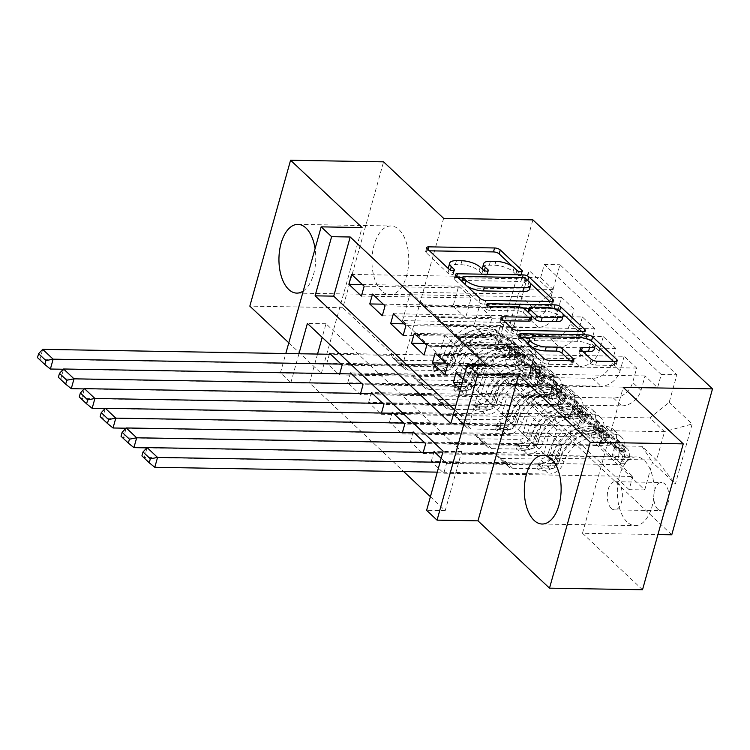 <?xml version="1.0" encoding="UTF-8"?>
<svg xmlns="http://www.w3.org/2000/svg" width="750" height="750" viewBox="0 0 750 750"><rect width="100%" height="100%" fill="white"/><g stroke="black" fill="none" stroke-linecap="round" stroke-linejoin="round"><path stroke-width="0.56" stroke-dasharray="3.75 2.81" d="M482.541 267.647A13.838 5.119 15.6 0 1 489.309 265.191L494.784 265.284A13.838 5.119 15.6 0 1 513.028 271.659L515.85 274.312A3.028 1.116 15.6 0 0 519.844 275.709A3.028 1.116 15.6 0 0 521.325 275.175A3.028 1.116 15.6 0 0 520.959 274.406L512.438 266.381M429.488 250.819L427.753 250.791A4.322 1.603 15.6 0 0 425.634 251.55A4.322 1.603 15.6 0 0 426.15 252.656L447.928 273.15A3.028 1.116 15.6 0 0 451.922 274.547A3.028 1.116 15.6 0 0 453.403 274.012A3.028 1.116 15.6 0 0 453.038 273.234L450.225 270.581L450.384 270.019M448.575 267.066A13.838 5.119 15.6 0 1 455.344 264.609L460.828 264.703A13.838 5.119 15.6 0 1 479.072 271.078L481.894 273.731A3.028 1.116 15.6 0 0 485.878 275.128A3.028 1.116 15.6 0 0 487.359 274.594A3.028 1.116 15.6 0 0 487.003 273.816L484.181 271.172L484.341 270.6M627.15 522.009A34.369 18.403 91 0 1 617.934 483.225A34.369 18.403 91 0 1 636.319 456.891A34.369 18.403 91 0 1 644.325 460.5A34.369 18.403 91 0 1 653.531 499.284A34.369 18.403 91 0 1 635.147 525.619A34.369 18.403 91 0 1 627.15 522.009M381.769 291.094A34.369 18.403 91 0 1 372.562 252.309A34.369 18.403 91 0 1 390.947 225.975A34.369 18.403 91 0 1 398.944 229.584A34.369 18.403 91 0 1 408.159 268.369A34.369 18.403 91 0 1 389.775 294.703A34.369 18.403 91 0 1 381.769 291.094M657.816 509.203A14.1 7.547 91 0 1 654.028 493.284A14.1 7.547 91 0 1 661.575 482.484A14.1 7.547 91 0 1 664.856 483.966A14.1 7.547 91 0 1 668.634 499.875A14.1 7.547 91 0 1 661.097 510.675A14.1 7.547 91 0 1 657.816 509.203M611.306 508.406A14.1 7.547 91 0 1 607.528 492.488A14.1 7.547 91 0 1 615.075 481.687A14.1 7.547 91 0 1 618.356 483.169A14.1 7.547 91 0 1 622.134 499.078A14.1 7.547 91 0 1 614.587 509.878A14.1 7.547 91 0 1 611.306 508.406M443.616 218.344L402.881 364.237L342.844 307.734L383.578 161.841M342.844 307.734L249.834 306.141M443.803 473.203L632.794 476.447L620.269 464.653L431.269 461.419L443.803 473.203L446.55 463.35L441.15 458.259M422.916 453.553L611.916 456.797L599.381 445.003L410.391 441.759L422.916 453.553L423.263 452.334M402.037 433.903L591.028 437.137L578.503 425.353L389.503 422.109L402.037 433.903L402.375 432.684M381.15 414.253L570.15 417.488L557.616 405.694L368.625 402.459L381.15 414.253L381.497 413.034M536.737 386.044L347.738 382.809L360.272 394.594L549.263 397.838L536.737 386.044L540.75 371.653A17.625 13.378 133.3 0 0 537.956 358.566A17.625 13.378 133.3 0 0 530.278 355.622L438.009 354.047L429.656 346.181L457.453 347.053L451.894 366.966L342.141 365.091M362.353 284.522L458.625 286.172L453.066 306.084L425.166 305.606L437.587 317.794L529.847 319.369A17.625 13.378 133.3 0 0 549.131 303.853L553.153 289.462L540.628 277.669L351.628 274.434M553.153 289.462L364.163 286.228M437.587 317.794L445.941 325.65L538.2 327.234A17.625 13.378 133.3 0 0 557.484 311.719L561.506 297.328L372.516 294.084M561.506 297.328L574.041 309.113L385.041 305.878M404.119 323.831L500.391 325.481L494.831 345.394L466.931 344.916L479.353 357.094L571.613 358.678A17.625 13.378 133.3 0 0 590.897 343.163L594.919 328.772L582.394 316.978L393.394 313.744M594.919 328.772L405.928 325.528M424.997 343.481L521.278 345.131L515.719 365.044L487.809 364.566L500.231 376.753L592.5 378.328A17.625 13.378 133.3 0 0 611.784 362.812L615.806 348.422L603.272 336.628L414.281 333.394M615.806 348.422L426.806 345.188M445.884 363.131L542.156 364.781L536.597 384.694L508.697 384.216L521.119 396.403L613.378 397.978A17.625 13.378 133.3 0 0 632.663 382.462L636.684 368.072L624.159 356.278L435.159 353.044M636.684 368.072L447.694 364.838M611.916 456.797L615.938 442.397A17.625 13.378 133.3 0 0 613.134 429.309A17.625 13.378 133.3 0 0 605.456 426.375L513.188 424.791L540.984 425.663L535.425 445.575L425.672 443.7M620.269 464.653L624.291 450.262A17.625 13.378 -46.7 0 0 621.487 437.175A17.625 13.378 -46.7 0 0 613.809 434.231L521.541 432.656L513.188 424.791M591.028 437.137L595.05 422.747A17.625 13.378 133.3 0 0 592.247 409.659A17.625 13.378 133.3 0 0 584.569 406.725L492.309 405.141L520.097 406.012L514.538 425.925L404.784 424.041M599.381 445.003L603.403 430.613A17.625 13.378 -46.7 0 0 600.6 417.516A17.625 13.378 -46.7 0 0 592.922 414.581L500.662 412.997L492.309 405.141M570.15 417.488L574.163 403.097A17.625 13.378 133.3 0 0 571.369 390.009A17.625 13.378 133.3 0 0 563.691 387.066L471.422 385.491L499.219 386.363L493.659 406.275L383.906 404.391M578.503 425.353L582.516 410.953A17.625 13.378 -46.7 0 0 579.722 397.866A17.625 13.378 -46.7 0 0 572.044 394.931L479.775 393.347L471.422 385.491M549.263 397.838L553.284 383.447A17.625 13.378 133.3 0 0 550.481 370.35A17.625 13.378 133.3 0 0 542.803 367.416L450.544 365.831L478.331 366.703L472.772 386.616L363.019 384.741M557.616 405.694L561.638 391.303A17.625 13.378 -46.7 0 0 558.834 378.216A17.625 13.378 -46.7 0 0 551.156 375.281L458.897 373.697L450.544 365.831M454.641 409.959L469.434 423.891L485.953 364.744M460.416 389.259L465.825 394.35L468.572 384.488L463.172 379.406M317.531 354.056L309.478 382.894L403.688 471.553M430.416 496.706L445.219 510.637L461.728 451.491L325.997 323.756L322.191 337.359M329.344 354.253L326.859 363.15L339.384 374.944L339.731 373.725M347.738 382.809L350.222 373.912M360.272 394.594L360.609 393.384M368.625 402.459L371.109 393.562M389.503 422.109L391.988 413.212M410.391 441.759L412.875 432.863M431.269 461.419L433.753 452.522M516.272 344.625L520.866 348.956A13.659 7.312 91 0 1 524.522 364.369A13.659 7.312 91 0 1 517.219 374.831A13.659 7.312 91 0 1 514.041 373.397L509.447 369.075A13.659 7.312 91 0 1 505.781 353.663A13.659 7.312 91 0 1 513.094 343.2A13.659 7.312 91 0 1 516.272 344.625L469.762 343.828L474.356 348.159A13.659 7.312 91 0 1 478.022 363.572A13.659 7.312 91 0 1 470.709 374.034A13.659 7.312 91 0 1 467.531 372.6L462.938 368.278A13.659 7.312 91 0 1 459.281 352.866A13.659 7.312 91 0 1 466.584 342.403A13.659 7.312 91 0 1 469.762 343.828M671.766 534.778L492.169 365.766L532.903 219.872M632.794 476.447L629.109 489.656L644.738 489.919L527.794 379.866L535.5 352.266L525.019 336.244L417.131 334.387L402.506 320.634L510.403 322.481L518.325 294.094L532.95 307.847L552.234 292.331L559.941 264.731L676.884 374.784L669.178 402.384L649.894 417.9L664.509 431.663L656.578 460.05L641.962 446.297L534.075 444.441L561.863 445.312L556.303 465.234L446.55 463.35M644.738 489.919L652.444 462.319L675.413 483.938L692.147 424.003L669.178 402.384M552.234 292.331L529.256 270.712L512.522 330.647L535.5 352.266M521.119 396.403L529.472 404.259L621.731 405.844L613.378 397.978M500.231 376.753L508.584 384.609L600.853 386.194L592.5 378.328M479.353 357.094L487.706 364.959L579.966 366.534L571.613 358.678M383.231 304.172L479.513 305.822L473.953 325.734L446.044 325.256L458.466 337.444L550.734 339.028A17.625 13.378 133.3 0 0 570.019 323.512L574.041 309.113M458.466 337.444L466.819 345.309L559.087 346.884L550.734 339.028M339.384 374.944L528.384 378.188L532.397 363.788A17.625 13.378 133.3 0 0 529.603 350.7A17.625 13.378 133.3 0 0 521.925 347.766L429.656 346.181M540.628 277.669L544.312 264.459L661.256 374.513L657.572 387.722L468.572 384.488M621.731 405.844A17.625 13.378 -46.7 0 0 641.016 390.328L645.037 375.938L657.572 387.722M624.159 356.278L620.138 370.678A17.625 13.378 -46.7 0 1 600.853 386.194M603.272 336.628L599.25 351.019A17.625 13.378 -46.7 0 1 579.966 366.534M582.394 316.978L578.372 331.369A17.625 13.378 -46.7 0 1 559.087 346.884M629.109 489.656L512.166 379.603L515.85 366.394L528.384 378.188M462.244 382.706L563.044 384.431L557.484 404.344L529.575 403.866L556.622 429.816L548.691 458.203L656.578 460.05L675.413 483.938M548.691 458.203L534.075 444.441M525.019 336.244L510.403 322.481L512.522 330.647M402.506 320.634L410.438 292.247L518.325 294.094L529.256 270.712M410.438 292.247L425.053 306L532.95 307.847M445.219 510.637L426.619 510.319M309.478 382.894L290.878 382.575L280.434 372.75L285.806 353.512M288.797 342.806L321.356 373.453L280.434 372.75M402.881 364.237L492.169 365.766M642.516 589.753L582.478 533.25L657.928 534.544M298.931 353.738L290.878 382.575M556.622 429.816L664.509 431.663L692.147 424.003M541.997 416.053L649.894 417.9M521.541 432.656L533.962 444.844M500.662 412.997L513.075 425.184M479.775 393.347L492.197 405.534M458.897 373.697L471.309 385.884M438.009 354.047L450.431 366.225M417.131 334.387L429.544 346.575M469.434 423.891L450.834 423.572M325.997 323.756L307.387 323.438M461.728 451.491L443.128 451.172M417.019 334.781L444.919 335.259L439.359 355.172L451.894 366.966M444.919 335.259L457.453 347.053M326.859 363.15L515.85 366.394M512.166 379.603L527.794 379.866M439.359 355.172L329.606 353.297M544.312 264.459L559.941 264.731M361.406 296.081L471.159 297.966L465.6 317.878L437.691 317.4M453.066 306.084L465.6 317.878M458.625 286.172L471.159 297.966M645.037 375.938L456.047 372.694M437.897 354.441L465.806 354.919L478.331 366.703M465.806 354.919L460.247 374.831L472.772 386.616M460.247 374.831L350.494 372.947M382.294 315.741L492.038 317.616L486.478 337.528L458.578 337.05M473.953 325.734L486.478 337.528M479.513 305.822L492.038 317.616M494.831 345.394L507.366 357.178L479.456 356.7M500.391 325.481L512.925 337.266L507.366 357.178M403.172 335.391L512.925 337.266M458.784 374.091L486.684 374.569L481.125 394.481L371.372 392.597M481.125 394.481L493.659 406.275M486.684 374.569L499.219 386.363M515.719 365.044L528.244 376.837L500.344 376.359M521.278 345.131L533.803 356.925L528.244 376.837M424.059 355.041L533.803 356.925M479.662 393.741L507.572 394.219L502.013 414.131L392.259 412.256M502.013 414.131L514.538 425.925M507.572 394.219L520.097 406.012M536.597 384.694L549.131 396.488L521.222 396.009M542.156 364.781L554.691 376.575L549.131 396.488M444.938 374.691L554.691 376.575M500.55 413.4L528.45 413.869L522.891 433.791L413.137 431.906M522.891 433.791L535.425 445.575M528.45 413.869L540.984 425.663M557.484 404.344L570.009 416.137L542.109 415.659M563.044 384.431L575.569 396.225L570.009 416.137M661.256 374.513L676.884 374.784M465.825 394.35L575.569 396.225M521.428 433.05L549.338 433.528L543.778 453.441L434.025 451.556M641.962 446.297L652.444 462.319M543.778 453.441L556.303 465.234M549.338 433.528L561.863 445.312M582.478 533.25L623.212 387.356M321.356 373.453L362.091 227.559M303.253 291.038A34.369 18.403 -89 0 0 315.075 248.681M483.038 269.831A13.838 5.119 15.6 0 0 484.181 271.172M449.081 269.25A13.838 5.119 15.6 0 0 450.225 270.581M458.081 277.725L456.347 277.697A4.322 1.603 15.6 0 0 454.228 278.466A4.322 1.603 15.6 0 0 454.744 279.562L478.931 302.325A4.322 1.603 15.6 0 0 484.631 304.322L550.369 305.447A4.322 1.603 15.6 0 0 552.478 304.678A4.322 1.603 15.6 0 0 551.962 303.581L549.731 301.472M530.138 283.031L527.775 280.819A4.322 1.603 15.6 0 0 522.075 278.822L462.647 277.809M529.538 289.172A13.838 5.119 15.6 0 0 527.897 285.647L524.925 282.853A3.028 1.116 15.6 0 0 520.931 281.456L522.028 277.509M461.747 281.006A3.028 1.116 15.6 0 1 463.228 280.472L520.931 281.456M461.737 281.166A3.028 1.116 15.6 0 0 462.113 281.775L462.169 281.569M466.781 285.909A13.838 5.119 15.6 0 1 465.084 284.569L462.113 281.775M560.906 311.991L562.425 313.425M581.606 331.472L583.837 333.572L584.447 331.406M503.794 320.747L502.059 320.719A4.322 1.603 15.6 0 0 499.941 321.478A4.322 1.603 15.6 0 0 500.456 322.584L510.806 332.325A4.322 1.603 15.6 0 0 516.506 334.312L582.244 335.438A4.322 1.603 15.6 0 0 584.353 334.678A4.322 1.603 15.6 0 0 583.837 333.572M530.831 320.409A4.322 1.603 15.6 0 0 530.316 319.303L523.453 312.844A4.322 1.603 15.6 0 0 517.744 310.847L489.994 310.378L491.091 306.431M523.744 308.306L487.125 307.678A3.028 1.116 15.6 0 0 485.644 308.212A3.028 1.116 15.6 0 0 486.947 309.609A3.028 1.116 15.6 0 0 489.994 310.378M529.003 308.391L553.997 308.672M562.041 319.594A11.569 4.275 15.6 0 0 557.044 314.259A11.569 4.275 15.6 0 0 545.409 311.325L546.506 307.378M528.047 311.831A4.322 1.603 15.6 0 1 530.166 311.062L545.409 311.325M528.056 312.197A4.322 1.603 15.6 0 0 528.562 312.928L528.619 312.731M531.919 316.097L528.562 312.928M554.559 308.859A4.322 1.603 15.6 0 0 553.95 308.822M582.956 351.553L581.222 351.525A4.322 1.603 15.6 0 0 579.103 352.284A4.322 1.603 15.6 0 0 579.619 353.391L589.969 363.131A4.322 1.603 15.6 0 0 595.669 365.119L614.109 365.438A4.322 1.603 15.6 0 0 616.228 364.669A4.322 1.603 15.6 0 0 615.712 363.572L613.481 361.462M594.094 349.594A11.569 4.275 15.6 0 0 589.097 344.259A11.569 4.275 15.6 0 0 577.463 341.325L578.569 337.378M528.534 342.628A11.569 4.275 15.6 0 1 534.197 340.584L577.463 341.325M528.891 344.363A11.569 4.275 15.6 0 0 531.478 346.8M521.831 337.716L520.097 337.688A4.322 1.603 15.6 0 0 517.978 338.456A4.322 1.603 15.6 0 0 518.494 339.553L542.681 362.316A4.322 1.603 15.6 0 0 548.381 364.312L570.656 364.697A4.322 1.603 15.6 0 0 572.775 363.928A4.322 1.603 15.6 0 0 572.259 362.822L570.019 360.722M586.697 338.878A4.322 1.603 15.6 0 0 585.825 338.812L530.156 337.866M594.834 343.922L592.247 341.484M520.613 365.053L515.784 364.969L519.966 359.194L524.906 359.128L520.613 365.053L514.35 359.156L514.462 349.303L509.625 349.219A5.944 4.519 133.3 0 0 508.631 345A5.944 4.519 133.3 0 0 508.134 344.616L489.441 332.541A27.975 21.244 133.3 0 0 449.072 353.925L453.038 357.666A13.875 10.537 -46.7 0 1 437.906 369.684L434.184 369.619A2.644 0.975 15.6 0 0 432.891 370.087A2.644 0.975 15.6 0 0 433.2 370.763A2.644 0.975 15.6 0 0 436.688 371.981L440.419 372.047A13.875 10.537 133.3 0 0 455.55 360.019L459.516 363.759A13.875 10.537 -46.7 0 1 444.384 375.778L63.338 369.253M524.906 359.128A11.672 8.869 133.3 0 0 522.994 350.653A11.672 8.869 133.3 0 0 522.028 349.903L503.334 337.819A33.703 25.594 133.3 0 0 454.697 363.591L450.731 359.859A8.147 6.188 -46.7 0 1 441.844 366.919L438.122 366.853A2.644 0.975 -164.4 0 1 434.634 365.634A2.644 0.975 -164.4 0 1 434.316 364.969A2.644 0.975 -164.4 0 1 435.609 364.5L439.341 364.566A8.147 6.188 133.3 0 0 448.228 357.497L444.262 353.766A8.147 6.188 -46.7 0 1 435.375 360.825L397.791 360.188A9.572 7.266 133.3 0 1 393.619 358.584A9.572 7.266 133.3 0 1 392.775 357.572L391.294 355.322L330.656 354.281M514.462 349.303A11.672 8.869 133.3 0 0 512.55 340.828A11.672 8.869 133.3 0 0 511.584 340.078L492.891 327.994A33.703 25.594 133.3 0 0 444.262 353.766M449.072 353.925A13.875 10.537 -46.7 0 1 433.941 365.953L39.947 359.203L42.694 349.35M520.069 359.053A5.944 4.519 133.3 0 0 519.066 354.825A5.944 4.519 133.3 0 0 518.578 354.441L499.884 342.366A27.975 21.244 133.3 0 0 459.516 363.759M454.697 363.591A8.147 6.188 -46.7 0 1 445.819 370.65L408.234 370.012A9.572 7.266 -46.7 0 1 404.062 368.409A9.572 7.266 -46.7 0 1 403.219 367.406L401.737 365.147L341.1 364.106M515.784 364.969L509.513 359.072L514.35 359.156M509.625 349.219L509.513 359.072M50.391 369.028L37.5 357.638M450.731 359.859A33.703 25.594 -46.7 0 1 499.369 334.088L518.062 346.163A11.672 8.869 -46.7 0 1 519.028 346.922A11.672 8.869 -46.7 0 1 521.306 352.434L520.95 353.653L519.694 353.494L518.803 350.072A11.672 8.869 133.3 0 0 516.525 344.569A11.672 8.869 133.3 0 0 515.55 343.809L496.856 331.734A33.703 25.594 133.3 0 0 448.228 357.497M453.038 357.666A27.975 21.244 -46.7 0 1 493.406 336.272L512.1 348.347A5.944 4.519 -46.7 0 1 512.597 348.741A5.944 4.519 -46.7 0 1 513.45 349.978L515.541 353.812L515.953 352.341A5.944 4.519 133.3 0 0 515.1 351.094A5.944 4.519 133.3 0 0 514.612 350.709L495.919 338.634A27.975 21.244 133.3 0 0 455.55 360.019M401.737 365.147L391.294 355.322M541.5 384.703L536.663 384.619L540.947 378.703L545.784 378.788L541.5 384.703L535.237 378.806L535.35 368.962L530.513 368.878A5.944 4.519 133.3 0 0 529.509 364.65A5.944 4.519 133.3 0 0 529.022 364.266L510.328 352.191A27.975 21.244 133.3 0 0 469.959 373.584L473.925 377.316A13.875 10.537 -46.7 0 1 458.794 389.344L455.062 389.278A2.644 0.975 15.6 0 0 453.769 389.747A2.644 0.975 15.6 0 0 454.088 390.413A2.644 0.975 15.6 0 0 457.566 391.631L461.297 391.697A13.875 10.537 133.3 0 0 476.428 379.678L480.394 383.409A13.875 10.537 -46.7 0 1 465.262 395.428L84.225 388.903M545.784 378.788A11.672 8.869 133.3 0 0 543.881 370.312A11.672 8.869 133.3 0 0 542.906 369.553L524.212 357.478A33.703 25.594 133.3 0 0 475.584 383.241L471.619 379.509A8.147 6.188 -46.7 0 1 462.731 386.569L459 386.512A2.644 0.975 -164.4 0 1 455.512 385.294A2.644 0.975 -164.4 0 1 455.203 384.619A2.644 0.975 -164.4 0 1 456.497 384.15L460.228 384.216A8.147 6.188 133.3 0 0 469.106 377.156L465.141 373.416A8.147 6.188 -46.7 0 1 456.253 380.475L418.669 379.838A9.572 7.266 133.3 0 1 414.506 378.244A9.572 7.266 133.3 0 1 413.653 377.231L412.181 374.972L351.534 373.931M535.35 368.962A11.672 8.869 133.3 0 0 533.438 360.487A11.672 8.869 133.3 0 0 532.472 359.728L513.778 347.653A33.703 25.594 133.3 0 0 465.141 373.416M469.959 373.584A13.875 10.537 -46.7 0 1 454.828 385.603L60.825 378.853L63.581 369M540.947 378.703A5.944 4.519 133.3 0 0 539.953 374.484A5.944 4.519 133.3 0 0 539.456 374.091L520.763 362.016A27.975 21.244 133.3 0 0 480.394 383.409M475.584 383.241A8.147 6.188 -46.7 0 1 466.697 390.309L429.113 389.662A9.572 7.266 -46.7 0 1 424.941 388.069A9.572 7.266 -46.7 0 1 424.097 387.056L422.625 384.797L361.978 383.756M536.663 384.619L530.4 378.731L535.237 378.806M530.513 368.878L530.4 378.731M71.269 388.678L58.388 377.288M471.619 379.509A33.703 25.594 -46.7 0 1 520.247 353.738L538.941 365.822A11.672 8.869 -46.7 0 1 539.906 366.572A11.672 8.869 -46.7 0 1 542.184 372.084L541.838 373.312L540.581 373.144L539.681 369.731A11.672 8.869 133.3 0 0 537.403 364.219A11.672 8.869 133.3 0 0 536.438 363.459L517.744 351.384A33.703 25.594 133.3 0 0 469.106 377.156M473.925 377.316A27.975 21.244 -46.7 0 1 514.294 355.922L532.987 368.006A5.944 4.519 -46.7 0 1 533.475 368.391A5.944 4.519 -46.7 0 1 534.328 369.637L536.419 373.472L536.831 371.991A5.944 4.519 133.3 0 0 535.988 370.744A5.944 4.519 133.3 0 0 535.491 370.359L516.797 358.284A27.975 21.244 133.3 0 0 476.428 379.678M422.625 384.797L412.181 374.972M562.388 404.353L557.55 404.278L561.834 398.353L566.672 398.438L562.388 404.353L556.116 398.466L556.228 388.612L551.391 388.528A5.944 4.519 133.3 0 0 550.397 384.309A5.944 4.519 133.3 0 0 549.9 383.925L531.206 371.841A27.975 21.244 133.3 0 0 490.837 393.234L494.803 396.966A13.875 10.537 -46.7 0 1 479.672 408.994L475.95 408.928A2.644 0.975 15.6 0 0 474.656 409.397A2.644 0.975 15.6 0 0 474.966 410.072A2.644 0.975 15.6 0 0 478.453 411.291L482.184 411.347A13.875 10.537 133.3 0 0 497.316 399.328L501.281 403.059A13.875 10.537 -46.7 0 1 486.15 415.087L105.103 408.553M566.672 398.438A11.672 8.869 133.3 0 0 564.759 389.962A11.672 8.869 133.3 0 0 563.794 389.203L545.1 377.128A33.703 25.594 133.3 0 0 496.462 402.9L492.497 399.159A8.147 6.188 -46.7 0 1 483.609 406.228L479.887 406.163A2.644 0.975 -164.4 0 1 476.4 404.944A2.644 0.975 -164.4 0 1 476.081 404.269A2.644 0.975 -164.4 0 1 477.375 403.8L481.106 403.866A8.147 6.188 133.3 0 0 489.994 396.806L486.028 393.075A8.147 6.188 -46.7 0 1 477.141 400.134L439.556 399.488A9.572 7.266 133.3 0 1 435.384 397.894A9.572 7.266 133.3 0 1 434.541 396.881L433.059 394.622L372.422 393.581M556.228 388.612A11.672 8.869 133.3 0 0 554.316 380.138A11.672 8.869 133.3 0 0 553.35 379.378L534.656 367.303A33.703 25.594 133.3 0 0 486.028 393.075M490.837 393.234A13.875 10.537 -46.7 0 1 475.706 405.262L81.712 398.512L84.459 388.65M561.834 398.353A5.944 4.519 133.3 0 0 560.831 394.134A5.944 4.519 133.3 0 0 560.344 393.75L541.65 381.675A27.975 21.244 133.3 0 0 501.281 403.059M496.462 402.9A8.147 6.188 -46.7 0 1 487.584 409.959L450 409.312A9.572 7.266 -46.7 0 1 445.828 407.719A9.572 7.266 -46.7 0 1 444.984 406.706L443.503 404.447L382.866 403.406M557.55 404.278L551.278 398.381L556.116 398.466M551.391 388.528L551.278 398.381M92.156 408.337L79.266 396.947M492.497 399.159A33.703 25.594 -46.7 0 1 541.134 373.397L559.828 385.472A11.672 8.869 -46.7 0 1 560.794 386.231A11.672 8.869 -46.7 0 1 563.072 391.734L562.716 392.963L561.459 392.794L560.569 389.381A11.672 8.869 133.3 0 0 558.291 383.869A11.672 8.869 133.3 0 0 557.316 383.109L538.622 371.034A33.703 25.594 133.3 0 0 489.994 396.806M494.803 396.966A27.975 21.244 -46.7 0 1 535.172 375.581L553.866 387.656A5.944 4.519 -46.7 0 1 554.363 388.041A5.944 4.519 -46.7 0 1 555.216 389.288L557.306 393.122L557.719 391.65A5.944 4.519 133.3 0 0 556.866 390.403A5.944 4.519 133.3 0 0 556.378 390.009L537.684 377.934A27.975 21.244 133.3 0 0 497.316 399.328M443.503 404.447L433.059 394.622M583.266 424.012L578.428 423.928L582.712 418.003L587.55 418.087L583.266 424.012L577.003 418.116L577.116 408.263L572.278 408.178A5.944 4.519 133.3 0 0 571.275 403.959A5.944 4.519 133.3 0 0 570.788 403.575L552.094 391.5A27.975 21.244 133.3 0 0 511.725 412.884L515.691 416.625A13.875 10.537 -46.7 0 1 500.559 428.644L496.828 428.578A2.644 0.975 15.6 0 0 495.534 429.047A2.644 0.975 15.6 0 0 495.853 429.722A2.644 0.975 15.6 0 0 499.331 430.941L503.062 431.006A13.875 10.537 133.3 0 0 518.194 418.978L522.159 422.709A13.875 10.537 -46.7 0 1 507.028 434.738L125.991 428.212M587.55 418.087A11.672 8.869 133.3 0 0 585.647 409.613A11.672 8.869 133.3 0 0 584.672 408.853L565.978 396.778A33.703 25.594 133.3 0 0 517.35 422.55L513.384 418.819A8.147 6.188 -46.7 0 1 504.497 425.878L500.766 425.812A2.644 0.975 -164.4 0 1 497.278 424.594A2.644 0.975 -164.4 0 1 496.969 423.919A2.644 0.975 -164.4 0 1 498.263 423.45L501.994 423.516A8.147 6.188 133.3 0 0 510.872 416.456L506.906 412.725A8.147 6.188 -46.7 0 1 498.019 419.784L460.434 419.137A9.572 7.266 133.3 0 1 456.272 417.544A9.572 7.266 133.3 0 1 455.419 416.531L453.947 414.272L393.3 413.241M577.116 408.263A11.672 8.869 133.3 0 0 575.203 399.788A11.672 8.869 133.3 0 0 574.237 399.028L555.544 386.953A33.703 25.594 133.3 0 0 506.906 412.725M511.725 412.884A13.875 10.537 -46.7 0 1 496.594 424.913L102.591 418.163L105.347 408.3M582.712 418.003A5.944 4.519 133.3 0 0 581.719 413.784A5.944 4.519 133.3 0 0 581.222 413.4L562.528 401.325A27.975 21.244 133.3 0 0 522.159 422.709M517.35 422.55A8.147 6.188 -46.7 0 1 508.463 429.609L470.878 428.962A9.572 7.266 -46.7 0 1 466.706 427.369A9.572 7.266 -46.7 0 1 465.863 426.356L464.391 424.097L403.744 423.066M578.428 423.928L572.166 418.031L577.003 418.116M572.278 408.178L572.166 418.031M113.034 427.987L100.153 416.597M513.384 418.819A33.703 25.594 -46.7 0 1 562.013 393.047L580.706 405.122A11.672 8.869 -46.7 0 1 581.672 405.881A11.672 8.869 -46.7 0 1 583.95 411.394L583.603 412.613L582.347 412.444L581.447 409.031A11.672 8.869 133.3 0 0 579.169 403.519A11.672 8.869 133.3 0 0 578.203 402.769L559.509 390.684A33.703 25.594 133.3 0 0 510.872 416.456M515.691 416.625A27.975 21.244 -46.7 0 1 556.059 395.231L574.753 407.306A5.944 4.519 -46.7 0 1 575.241 407.691A5.944 4.519 -46.7 0 1 576.094 408.938L578.184 412.772L578.597 411.3A5.944 4.519 133.3 0 0 577.753 410.053A5.944 4.519 133.3 0 0 577.256 409.669L558.562 397.594A27.975 21.244 133.3 0 0 518.194 418.978M464.391 424.097L453.947 414.272M604.153 443.663L599.316 443.578L603.6 437.662L608.438 437.738L604.153 443.663L597.881 437.766L597.994 427.913L593.156 427.828A5.944 4.519 133.3 0 0 592.163 423.609A5.944 4.519 133.3 0 0 591.666 423.225L572.972 411.15A27.975 21.244 133.3 0 0 532.603 432.534L536.569 436.275A13.875 10.537 -46.7 0 1 521.438 448.294L517.716 448.238A2.644 0.975 15.6 0 0 516.422 448.697A2.644 0.975 15.6 0 0 516.731 449.372A2.644 0.975 15.6 0 0 520.219 450.591L523.95 450.656A13.875 10.537 133.3 0 0 539.081 438.628L543.047 442.369A13.875 10.537 -46.7 0 1 527.916 454.387L146.869 447.863M608.438 437.738A11.672 8.869 133.3 0 0 606.525 429.262A11.672 8.869 133.3 0 0 605.559 428.512L586.866 416.438A33.703 25.594 133.3 0 0 538.228 442.2L534.263 438.469A8.147 6.188 -46.7 0 1 525.375 445.528L521.653 445.463A2.644 0.975 -164.4 0 1 518.166 444.244A2.644 0.975 -164.4 0 1 517.847 443.578A2.644 0.975 -164.4 0 1 519.141 443.109L522.872 443.175A8.147 6.188 133.3 0 0 531.759 436.106L527.794 432.375A8.147 6.188 -46.7 0 1 518.906 439.434L481.322 438.797A9.572 7.266 133.3 0 1 477.15 437.194A9.572 7.266 133.3 0 1 476.306 436.181L474.825 433.931L414.188 432.891M597.994 427.913A11.672 8.869 133.3 0 0 596.081 419.438A11.672 8.869 133.3 0 0 595.116 418.688L576.422 406.603A33.703 25.594 133.3 0 0 527.794 432.375M532.603 432.534A13.875 10.537 -46.7 0 1 517.472 444.562L123.478 437.812L126.225 427.959M603.6 437.662A5.944 4.519 133.3 0 0 602.597 433.434A5.944 4.519 133.3 0 0 602.109 433.05L583.416 420.975A27.975 21.244 133.3 0 0 543.047 442.369M538.228 442.2A8.147 6.188 -46.7 0 1 529.35 449.259L491.766 448.622A9.572 7.266 -46.7 0 1 487.594 447.028A9.572 7.266 -46.7 0 1 486.75 446.016L485.269 443.756L424.631 442.716M599.316 443.578L593.044 437.681L597.881 437.766M593.156 427.828L593.044 437.681M133.922 447.638L121.031 436.247M534.263 438.469A33.703 25.594 -46.7 0 1 582.9 412.697L601.594 424.772A11.672 8.869 -46.7 0 1 602.559 425.531A11.672 8.869 -46.7 0 1 604.837 431.044L604.481 432.262L603.225 432.103L602.334 428.681A11.672 8.869 133.3 0 0 600.056 423.178A11.672 8.869 133.3 0 0 599.081 422.419L580.388 410.344A33.703 25.594 133.3 0 0 531.759 436.106M536.569 436.275A27.975 21.244 -46.7 0 1 576.938 414.881L595.631 426.956A5.944 4.519 -46.7 0 1 596.128 427.35A5.944 4.519 -46.7 0 1 596.981 428.597L599.072 432.422L599.484 430.95A5.944 4.519 133.3 0 0 598.631 429.703A5.944 4.519 133.3 0 0 598.144 429.319L579.45 417.244A27.975 21.244 133.3 0 0 539.081 438.628M485.269 443.756L474.825 433.931M625.031 463.312L620.194 463.228L624.478 457.312L629.316 457.397L625.031 463.312L618.769 457.416L618.881 447.572L614.044 447.488A5.944 4.519 133.3 0 0 613.041 443.269A5.944 4.519 133.3 0 0 612.553 442.875L593.859 430.8A27.975 21.244 133.3 0 0 553.491 452.194L557.456 455.925A13.875 10.537 -46.7 0 1 542.325 467.953L538.594 467.887A2.644 0.975 15.6 0 0 537.3 468.356A2.644 0.975 15.6 0 0 537.619 469.022A2.644 0.975 15.6 0 0 541.097 470.241L544.828 470.306A13.875 10.537 133.3 0 0 559.959 458.287L563.925 462.019A13.875 10.537 -46.7 0 1 548.794 474.037L437.278 472.134M629.316 457.397A11.672 8.869 133.3 0 0 627.413 448.922A11.672 8.869 133.3 0 0 626.447 448.163L607.744 436.088A33.703 25.594 133.3 0 0 559.116 461.85L555.15 458.119A8.147 6.188 -46.7 0 1 546.262 465.178L542.531 465.122A2.644 0.975 -164.4 0 1 539.044 463.903A2.644 0.975 -164.4 0 1 538.734 463.228A2.644 0.975 -164.4 0 1 540.028 462.759L543.759 462.825A8.147 6.188 133.3 0 0 552.638 455.766L548.672 452.025A8.147 6.188 -46.7 0 1 539.784 459.094L502.2 458.447A9.572 7.266 133.3 0 1 498.038 456.853A9.572 7.266 133.3 0 1 497.184 455.841L495.712 453.581L435.066 452.541M618.881 447.572A11.672 8.869 133.3 0 0 616.969 439.097A11.672 8.869 133.3 0 0 616.003 438.337L597.309 426.262A33.703 25.594 133.3 0 0 548.672 452.025M553.491 452.194A13.875 10.537 -46.7 0 1 538.359 464.213L144.356 457.462L147.112 447.609M624.478 457.312A5.944 4.519 133.3 0 0 623.484 453.094A5.944 4.519 133.3 0 0 622.987 452.7L604.294 440.625A27.975 21.244 133.3 0 0 563.925 462.019M559.116 461.85A8.147 6.188 -46.7 0 1 550.228 468.919L512.644 468.272A9.572 7.266 -46.7 0 1 508.472 466.678A9.572 7.266 -46.7 0 1 507.628 465.666L506.156 463.406L440.034 462.272M620.194 463.228L613.931 457.341L618.769 457.416M614.044 447.488L613.931 457.341M154.8 467.297L141.919 455.897M555.15 458.119A33.703 25.594 -46.7 0 1 603.778 432.347L622.472 444.431A11.672 8.869 -46.7 0 1 623.438 445.181A11.672 8.869 -46.7 0 1 625.716 450.694L625.369 451.922L624.113 451.753L623.212 448.341A11.672 8.869 133.3 0 0 620.934 442.828A11.672 8.869 133.3 0 0 619.969 442.069L601.275 429.994A33.703 25.594 133.3 0 0 552.638 455.766M557.456 455.925A27.975 21.244 -46.7 0 1 597.825 434.531L616.519 446.616A5.944 4.519 -46.7 0 1 617.006 447A5.944 4.519 -46.7 0 1 617.859 448.247L619.95 452.081L620.363 450.6A5.944 4.519 133.3 0 0 619.519 449.353A5.944 4.519 133.3 0 0 619.022 448.969L600.328 436.894A27.975 21.244 133.3 0 0 559.959 458.287M506.156 463.406L495.712 453.581M520.959 274.406L521.719 271.706M453.038 273.234L453.797 270.534M487.003 273.816L487.753 271.116M613.809 434.231L605.456 426.375M592.922 414.581L584.569 406.725M572.044 394.931L563.691 387.066M551.156 375.281L542.803 367.416M530.278 355.622L521.925 347.766M538.2 327.234L529.847 319.369M557.484 311.719L549.131 303.853M641.016 390.328L632.663 382.462M620.138 370.678L611.784 362.812M599.25 351.019L590.897 343.163M578.372 331.369L570.019 323.512M540.75 371.653L532.397 363.788M561.638 391.303L553.284 383.447M582.516 410.953L574.163 403.097M603.403 430.613L595.05 422.747M624.291 450.262L615.938 442.397M462.938 368.278L509.447 369.075M467.531 372.6L514.041 373.397M474.356 348.159L520.866 348.956M513.028 271.659L514.134 267.722M494.784 265.284L495.891 261.347M489.309 265.191L490.406 261.253M481.894 273.731L482.991 269.794M479.072 271.078L480.169 267.141M460.828 264.703L461.925 260.766M455.344 264.609L456.45 260.672M447.928 273.15L449.025 269.203M426.15 252.656L427.247 248.709M427.753 250.791L428.109 249.516M515.85 274.312L516.956 270.375M550.369 305.447L551.466 301.5M484.631 304.322L485.738 300.375M478.931 302.325L480.028 298.387M454.744 279.562L455.841 275.625M456.347 277.697L456.703 276.431M522.075 278.822L522.441 277.538M551.962 303.581L552.572 301.406M524.925 282.853L526.022 278.906M463.228 280.472L464.334 276.525M527.897 285.647L528.994 281.7M582.244 335.438L583.341 331.5M516.506 334.312L517.603 330.375M510.806 332.325L511.903 328.378M500.456 322.584L501.553 318.637M502.059 320.719L502.406 319.444M530.316 319.303L531.413 315.366M523.453 312.844L524.55 308.897M517.744 310.847L518.85 306.909M487.125 307.678L487.734 305.494M530.166 311.062L531.262 307.125M589.969 363.131L591.075 359.184M579.619 353.391L580.716 349.444M581.222 351.525L581.578 350.25M534.197 340.584L535.294 336.637M572.259 362.822L572.869 360.656M570.656 364.697L571.763 360.75M548.381 364.312L549.478 360.366M542.681 362.316L543.778 358.378M518.494 339.553L519.591 335.616M520.097 337.688L520.453 336.422M615.712 363.572L616.322 361.406M614.109 365.438L615.216 361.491M595.669 365.119L596.775 361.181M435.609 364.5L434.184 369.619M524.803 359.278L514.462 349.556M509.625 349.472L519.966 359.194M439.341 364.566L435.375 360.825M408.234 370.012L397.791 360.188M445.819 370.65L441.844 366.919M433.941 365.953L437.906 369.684M440.419 372.047L444.384 375.778M496.856 331.734L492.891 327.994M503.334 337.819L499.369 334.088M489.441 332.541L493.406 336.272M495.919 338.634L499.884 342.366M515.55 343.809L511.584 340.078M508.134 344.616L512.1 348.347M522.028 349.903L518.062 346.163M514.612 350.709L518.578 354.441M403.219 367.406L392.775 357.572M513.45 349.978L518.803 350.072M515.953 352.341L521.306 352.434M438.122 366.853L436.688 371.981M456.497 384.15L455.062 389.278M545.681 378.928L535.35 369.206M530.513 369.122L540.844 378.853M460.228 384.216L456.253 380.475M429.113 389.662L418.669 379.838M466.697 390.309L462.731 386.569M454.828 385.603L458.794 389.344M461.297 391.697L465.262 395.428M517.744 351.384L513.778 347.653M524.212 357.478L520.247 353.738M510.328 352.191L514.294 355.922M516.797 358.284L520.763 362.016M536.438 363.459L532.472 359.728M529.022 364.266L532.987 368.006M542.906 369.553L538.941 365.822M535.491 370.359L539.456 374.091M424.097 387.056L413.653 377.231M534.328 369.637L539.681 369.731M536.831 371.991L542.184 372.084M459 386.512L457.566 391.631M477.375 403.8L475.95 408.928M566.569 398.588L556.228 388.856M551.391 388.772L561.731 398.503M481.106 403.866L477.141 400.134M450 409.312L439.556 399.488M487.584 409.959L483.609 406.228M475.706 405.262L479.672 408.994M482.184 411.347L486.15 415.087M538.622 371.034L534.656 367.303M545.1 377.128L541.134 373.397M531.206 371.841L535.172 375.581M537.684 377.934L541.65 381.675M557.316 383.109L553.35 379.378M549.9 383.925L553.866 387.656M563.794 389.203L559.828 385.472M556.378 390.009L560.344 393.75M444.984 406.706L434.541 396.881M555.216 389.288L560.569 389.381M557.719 391.65L563.072 391.734M479.887 406.163L478.453 411.291M498.263 423.45L496.828 428.578M587.447 418.238L577.116 408.506M572.278 408.422L582.609 418.153M501.994 423.516L498.019 419.784M470.878 428.962L460.434 419.137M508.463 429.609L504.497 425.878M496.594 424.913L500.559 428.644M503.062 431.006L507.028 434.738M559.509 390.684L555.544 386.953M565.978 396.778L562.013 393.047M552.094 391.5L556.059 395.231M558.562 397.594L562.528 401.325M578.203 402.769L574.237 399.028M570.788 403.575L574.753 407.306M584.672 408.853L580.706 405.122M577.256 409.669L581.222 413.4M465.863 426.356L455.419 416.531M576.094 408.938L581.447 409.031M578.597 411.3L583.95 411.394M500.766 425.812L499.331 430.941M519.141 443.109L517.716 448.238M608.334 437.887L597.994 428.166M593.156 428.081L603.497 437.803M522.872 443.175L518.906 439.434M491.766 448.622L481.322 438.797M529.35 449.259L525.375 445.528M517.472 444.562L521.438 448.294M523.95 450.656L527.916 454.387M580.388 410.344L576.422 406.603M586.866 416.438L582.9 412.697M572.972 411.15L576.938 414.881M579.45 417.244L583.416 420.975M599.081 422.419L595.116 418.688M591.666 423.225L595.631 426.956M605.559 428.512L601.594 424.772M598.144 429.319L602.109 433.05M486.75 446.016L476.306 436.181M596.981 428.597L602.334 428.681M599.484 430.95L604.837 431.044M521.653 445.463L520.219 450.591M540.028 462.759L538.594 467.887M629.212 457.538L618.881 447.816M614.044 447.731L624.375 457.462M543.759 462.825L539.784 459.094M512.644 468.272L502.2 458.447M550.228 468.919L546.262 465.178M538.359 464.213L542.325 467.953M544.828 470.306L548.794 474.037M601.275 429.994L597.309 426.262M607.744 436.088L603.778 432.347M593.859 430.8L597.825 434.531M600.328 436.894L604.294 440.625M619.969 442.069L616.003 438.337M612.553 442.875L616.519 446.616M626.447 448.163L622.472 444.431M619.022 448.969L622.987 452.7M507.628 465.666L497.184 455.841M617.859 448.247L623.212 448.341M620.363 450.6L625.716 450.694M542.531 465.122L541.097 470.241M521.325 275.175L522.422 271.228M453.403 274.012L454.5 270.066M487.359 274.594L488.466 270.647M543.309 455.297L636.319 456.891M297.938 224.381L390.947 225.975M615.075 481.687L661.575 482.484M537.956 358.566L529.603 350.7M558.834 378.216L550.481 370.35M579.722 397.866L571.369 390.009M600.6 417.516L592.247 409.659M621.487 437.175L613.134 429.309M466.584 342.403L513.094 343.2M470.709 374.034L517.219 374.831M614.587 509.878L661.097 510.675M296.766 293.109L389.775 294.703M542.137 524.025L635.147 525.619M425.634 251.55L426.731 247.613M454.228 278.466L455.334 274.519M552.478 304.678L553.584 300.731M584.353 334.678L585.459 330.731M499.941 321.478L501.038 317.541M485.644 308.212L486.741 304.266M579.103 352.284L580.209 348.347M572.775 363.928L573.872 359.981M517.978 338.456L519.075 334.509M616.228 364.669L617.334 360.731M434.316 364.969L432.891 370.087M512.55 340.828L516.525 344.569M519.028 346.922L522.994 350.653M508.631 345L512.597 348.741M515.1 351.094L519.066 354.825M404.062 368.409L393.619 358.584M515.541 353.822L520.416 353.906M455.203 384.619L453.769 389.747M533.438 360.487L537.403 364.219M539.906 366.572L543.881 370.312M529.509 364.65L533.475 368.391M535.988 370.744L539.953 374.484M424.941 388.069L414.506 378.244M536.419 373.472L541.303 373.556M476.081 404.269L474.656 409.397M554.316 380.138L558.291 383.869M560.794 386.231L564.759 389.962M550.397 384.309L554.363 388.041M556.866 390.403L560.831 394.134M445.828 407.719L435.384 397.894M557.306 393.122L562.181 393.206M496.969 423.919L495.534 429.047M575.203 399.788L579.169 403.519M581.672 405.881L585.647 409.613M571.275 403.959L575.241 407.691M577.753 410.053L581.719 413.784M466.706 427.369L456.272 417.544M578.184 412.781L583.069 412.866M517.847 443.578L516.422 448.697M596.081 419.438L600.056 423.178M602.559 425.531L606.525 429.262M592.163 423.609L596.128 427.35M598.631 429.703L602.597 433.434M487.594 447.028L477.15 437.194M599.072 432.431L603.947 432.516M538.734 463.228L537.3 468.356M616.969 439.097L620.934 442.828M623.438 445.181L627.413 448.922M613.041 443.269L617.006 447M619.519 449.353L623.484 453.094M508.472 466.678L498.038 456.853M619.95 452.081L624.834 452.166"/><path stroke-width="1.12" d="M520.941 271.762A3.028 1.116 15.6 0 0 522.422 271.228A3.028 1.116 15.6 0 0 522.066 270.459L500.287 249.966A4.322 1.603 15.6 0 0 494.587 247.969L428.85 246.844A4.322 1.603 15.6 0 0 426.731 247.613A4.322 1.603 15.6 0 0 427.247 248.709L449.025 269.203A3.028 1.116 15.6 0 0 453.019 270.6A3.028 1.116 15.6 0 0 454.5 270.066A3.028 1.116 15.6 0 0 454.144 269.297L451.322 266.644A13.838 5.119 15.6 0 1 449.681 263.119A13.838 5.119 15.6 0 1 456.45 260.672L461.925 260.766A13.838 5.119 15.6 0 1 480.169 267.141L482.991 269.794A3.028 1.116 15.6 0 0 486.984 271.181A3.028 1.116 15.6 0 0 488.466 270.647A3.028 1.116 15.6 0 0 488.1 269.878L485.287 267.225A13.838 5.119 15.6 0 1 483.637 263.7A13.838 5.119 15.6 0 1 490.406 261.253L495.891 261.347A13.838 5.119 15.6 0 1 514.134 267.722L516.956 270.375A3.028 1.116 15.6 0 0 520.941 271.762M551.316 458.906A34.369 18.403 -89 0 0 543.309 455.297A34.369 18.403 -89 0 0 524.925 481.631A34.369 18.403 -89 0 0 534.141 520.416A34.369 18.403 -89 0 0 542.137 524.025A34.369 18.403 -89 0 0 560.522 497.691A34.369 18.403 -89 0 0 551.316 458.906M315.075 248.681A34.369 18.403 -89 0 0 305.934 227.991A34.369 18.403 -89 0 0 297.938 224.381A34.369 18.403 -89 0 0 279.553 250.716A34.369 18.403 -89 0 0 288.759 289.5A34.369 18.403 -89 0 0 296.766 293.109A34.369 18.403 -89 0 0 303.253 291.038M591.075 359.184A4.322 1.603 15.6 0 0 596.775 361.181L615.216 361.491A4.322 1.603 15.6 0 0 617.334 360.731A4.322 1.603 15.6 0 0 616.819 359.625L592.631 336.863A4.322 1.603 15.6 0 0 586.931 334.875L521.194 333.75A4.322 1.603 15.6 0 0 519.075 334.509A4.322 1.603 15.6 0 0 519.591 335.616L543.778 358.378A4.322 1.603 15.6 0 0 549.478 360.366L571.763 360.75A4.322 1.603 15.6 0 0 573.872 359.981A4.322 1.603 15.6 0 0 573.356 358.884L563.006 349.144A4.322 1.603 15.6 0 0 557.306 347.147L546.262 346.959A11.569 4.275 15.6 0 1 534.628 344.025A11.569 4.275 15.6 0 1 529.631 338.691A11.569 4.275 15.6 0 1 535.294 336.637L578.569 337.378A11.569 4.275 15.6 0 1 590.203 340.312A11.569 4.275 15.6 0 1 595.191 345.656A11.569 4.275 15.6 0 1 589.538 347.7L582.319 347.578A4.322 1.603 15.6 0 0 580.209 348.347A4.322 1.603 15.6 0 0 580.716 349.444L591.075 359.184M683.25 443.859L642.516 589.753L549.506 588.159L590.241 442.266L683.25 443.859L623.212 387.356L712.5 388.884L532.903 219.872L443.616 218.344L383.578 161.841L290.569 160.247L362.091 227.559L321.169 226.856L331.613 236.681L350.212 237L485.953 364.744L467.353 364.425L477.787 374.25L437.053 520.144L426.619 510.319L443.128 451.172L307.387 323.438L298.931 353.738M590.241 442.266L518.719 374.953L477.787 374.25M551.466 301.5A4.322 1.603 15.6 0 0 553.584 300.731A4.322 1.603 15.6 0 0 553.069 299.634L528.881 276.872A4.322 1.603 15.6 0 0 523.181 274.884L457.444 273.759A4.322 1.603 15.6 0 0 455.334 274.519A4.322 1.603 15.6 0 0 455.841 275.625L480.028 298.387A4.322 1.603 15.6 0 0 485.738 300.375L551.466 301.5M560.756 306.872L584.944 329.634A4.322 1.603 15.6 0 1 585.459 330.731A4.322 1.603 15.6 0 1 583.341 331.5L517.603 330.375A4.322 1.603 15.6 0 1 511.903 328.378L501.553 318.637A4.322 1.603 15.6 0 1 501.038 317.541A4.322 1.603 15.6 0 1 503.156 316.772L529.819 317.231A4.322 1.603 15.6 0 0 531.928 316.462A4.322 1.603 15.6 0 0 531.413 315.366L524.55 308.897A4.322 1.603 15.6 0 0 518.85 306.909L491.091 306.431A3.028 1.116 15.6 0 1 488.053 305.663A3.028 1.116 15.6 0 1 486.741 304.266A3.028 1.116 15.6 0 1 488.222 303.731L555.056 304.875A4.322 1.603 15.6 0 1 560.756 306.872L559.65 310.809L560.906 311.991M290.569 160.247L249.834 306.141L288.797 342.806M364.163 286.228L351.628 274.434L348.872 284.297L361.406 296.081L364.163 286.228M385.041 305.878L372.516 294.084L369.759 303.947L382.294 315.741L385.041 305.878M405.928 325.528L393.394 313.744L390.647 323.597L403.172 335.391L405.928 325.528M426.806 345.188L414.281 333.394L411.525 343.247L424.059 355.041L426.806 345.188M447.694 364.838L435.159 353.044L432.413 362.906L444.938 374.691L447.694 364.838M350.212 237L333.703 296.147L454.641 409.959M463.172 379.406L456.047 372.694L453.291 382.556L460.416 389.259M403.688 471.553L430.416 496.706M322.191 337.359L317.531 354.056M329.344 354.253L329.606 353.297L342.141 365.091L339.731 373.725M350.222 373.912L350.494 372.947L363.019 384.741L360.609 393.384M371.109 393.562L371.372 392.597L383.906 404.391L381.497 413.034M391.988 413.212L392.259 412.256L404.784 424.041L402.375 432.684M412.875 432.863L413.137 431.906L425.672 443.7L423.263 452.334M433.753 452.522L434.025 451.556L441.15 458.259M657.928 534.544L671.766 534.778L712.5 388.884M518.719 374.953L477.984 520.847L549.506 588.159M477.984 520.847L437.053 520.144M331.613 236.681L315.094 295.828L450.834 423.572L467.353 364.425M285.806 353.512L321.169 226.856M333.703 296.147L315.094 295.828M348.872 284.297L362.353 284.522M369.759 303.947L383.231 304.172M390.647 323.597L404.119 323.831M411.525 343.247L424.997 343.481M432.413 362.906L445.884 363.131M453.291 382.556L462.244 382.706M483.637 263.7L482.541 267.647A13.838 5.119 15.6 0 0 483.038 269.831M449.681 263.119L448.575 267.066A13.838 5.119 15.6 0 0 449.081 269.25M512.438 266.381L499.181 253.903A4.322 1.603 15.6 0 0 493.481 251.916L429.488 250.819M462.647 277.809L458.081 277.725M549.731 301.472L530.138 283.031M526.022 278.906A3.028 1.116 15.6 0 0 522.028 277.509L464.334 276.525A3.028 1.116 15.6 0 0 462.853 277.059A3.028 1.116 15.6 0 0 463.209 277.828L466.181 280.631A13.838 5.119 15.6 0 0 484.425 286.997L523.866 287.681A13.838 5.119 15.6 0 0 530.634 285.225A13.838 5.119 15.6 0 0 528.994 281.7L526.022 278.906M462.853 277.059L461.747 281.006A3.028 1.116 15.6 0 0 461.737 281.166M466.781 285.909A13.838 5.119 15.6 0 0 483.328 290.944L484.425 286.997M530.634 285.225L529.538 289.172A13.838 5.119 15.6 0 1 522.769 291.619L483.328 290.944M562.425 313.425L581.606 331.472M503.794 320.747L528.713 321.169A4.322 1.603 15.6 0 0 530.831 320.409L531.928 316.462M523.744 308.306L529.003 308.391M557.475 317.7A11.569 4.275 15.6 0 0 563.137 315.656A11.569 4.275 15.6 0 0 558.141 310.312A11.569 4.275 15.6 0 0 546.506 307.378L531.262 307.125A4.322 1.603 15.6 0 0 529.153 307.884A4.322 1.603 15.6 0 0 529.659 308.991L536.531 315.45A4.322 1.603 15.6 0 0 542.231 317.438L557.475 317.7L556.378 321.647A11.569 4.275 15.6 0 0 562.041 319.594L563.137 315.656M529.153 307.884L528.047 311.831A4.322 1.603 15.6 0 0 528.056 312.197M556.378 321.647L541.134 321.384A4.322 1.603 15.6 0 1 535.425 319.397L531.919 316.097M559.65 310.809A4.322 1.603 15.6 0 0 554.559 308.859M595.191 345.656L594.094 349.594A11.569 4.275 15.6 0 1 588.431 351.647L582.956 351.553M529.631 338.691L528.534 342.628A11.569 4.275 15.6 0 0 528.891 344.363M531.478 346.8A11.569 4.275 15.6 0 0 545.156 350.906L546.262 346.959M570.019 360.722L561.909 353.081A4.322 1.603 15.6 0 0 556.209 351.094L545.156 350.906M530.156 337.866L521.831 337.716M592.247 341.484L591.525 340.809A4.322 1.603 15.6 0 0 586.697 338.878M613.481 361.462L594.834 343.922M341.1 364.106L53.138 359.175L42.694 349.35L330.656 354.281M45.909 360.572L38.597 353.691L37.5 357.638L44.812 364.519L45.909 360.572L53.138 359.175L50.391 369.028L63.338 369.253M42.694 349.35L38.597 353.691M44.812 364.519L50.391 369.028M361.978 383.756L74.025 378.825L63.581 369L351.534 373.931M66.797 380.222L59.484 373.35L58.388 377.288L65.691 384.169L66.797 380.222L74.025 378.825L71.269 388.678L84.225 388.903M63.581 369L59.484 373.35M65.691 384.169L71.269 388.678M382.866 403.406L94.903 398.475L84.459 388.65L372.422 393.581M87.675 399.881L80.362 393L79.266 396.947L86.578 403.819L87.675 399.881L94.903 398.475L92.156 408.337L105.103 408.553M84.459 388.65L80.362 393M86.578 403.819L92.156 408.337M403.744 423.066L115.791 418.134L105.347 408.3L393.3 413.241M108.562 419.531L101.25 412.65L100.153 416.597L107.456 423.469L108.562 419.531L115.791 418.134L113.034 427.987L125.991 428.212M105.347 408.3L101.25 412.65M107.456 423.469L113.034 427.987M424.631 442.716L136.669 437.784L126.225 427.959L414.188 432.891M129.441 439.181L122.128 432.3L121.031 436.247L128.344 443.128L129.441 439.181L136.669 437.784L133.922 447.638L146.869 447.863M126.225 427.959L122.128 432.3M128.344 443.128L133.922 447.638M440.034 462.272L157.556 457.434L147.112 447.609L435.066 452.541M150.328 458.831L143.016 451.959L141.919 455.897L149.222 462.778L150.328 458.831L157.556 457.434L154.8 467.297L437.278 472.134M147.112 447.609L143.016 451.959M149.222 462.778L154.8 467.297M521.719 271.706L522.066 270.459M453.797 270.534L454.144 269.297M487.753 271.116L488.1 269.878M484.341 270.6L485.287 267.225M450.384 270.019L451.322 266.644M428.109 249.516L428.85 246.844M493.481 251.916L494.587 247.969M499.181 253.903L500.287 249.966M456.703 276.431L457.444 273.759M522.441 277.538L523.181 274.884M527.831 280.613L528.881 276.872M552.572 301.406L553.069 299.634M462.169 281.569L463.209 277.828M465.141 284.372L466.181 280.631M522.769 291.619L523.866 287.681M584.447 331.406L584.944 329.634M502.406 319.444L503.156 316.772M528.713 321.169L529.819 317.231M487.734 305.494L488.222 303.731M553.997 308.672L555.056 304.875M528.619 312.731L529.659 308.991M535.425 319.397L536.531 315.45M541.134 321.384L542.231 317.438M581.578 350.25L582.319 347.578M588.431 351.647L589.538 347.7M556.209 351.094L557.306 347.147M561.909 353.081L563.006 349.144M572.869 360.656L573.356 358.884M520.453 336.422L521.194 333.75M585.881 338.616L586.931 334.875M591.525 340.809L592.631 336.863M616.322 361.406L616.819 359.625"/></g></svg>
